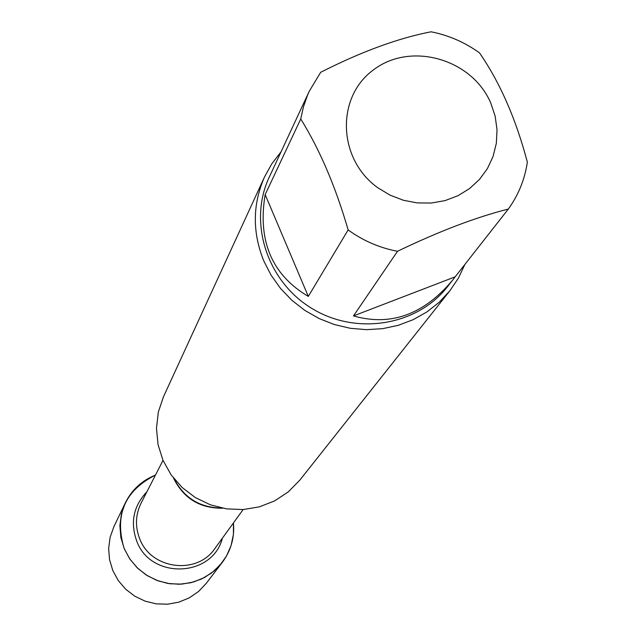 <?xml version="1.0" encoding="UTF-8"?>
<svg xmlns="http://www.w3.org/2000/svg" width="636" height="636" viewBox="0 0 636 636"><rect width="100%" height="100%" fill="white"/><g stroke="black" fill="none" stroke-linecap="round" stroke-linejoin="round"><path stroke-width="0.95" d="M264.512 176.967L163.5 396.705L158.316 412.096L156.472 428.298L158.054 444.628L163.007 460.369L171.116 474.846L182.055 487.43L195.332 497.567L210.389 504.825L226.559 508.872L243.143 509.555L259.416 506.844L274.696 500.866L288.307 491.882L299.683 480.299L449.891 290.747L439.261 302.203L426.939 311.918L413.177 319.685L398.295 325.314L382.618 328.669L366.495 329.671L350.301 328.287L334.385 324.559L319.121 318.557L304.859 310.408L291.908 300.319L280.579 288.498L271.111 275.229L263.733 260.816C252.277 232.212 252.54 204.267 264.512 176.967L271.842 163.754L281.064 151.805M124.1 548.375C114.265 515.049 124.72 490.618 155.462 475.076C141.907 480.53 131.875 489.784 125.364 502.822L121.412 513.92L119.886 525.63L120.864 537.444L124.29 548.844L130.038 559.322L137.845 568.409L147.369 575.715L158.189 580.899L169.828 583.745L181.769 584.126L193.487 582.027L204.466 577.544L214.221 570.882L222.322 562.343C231.003 550.633 234.708 537.5 233.444 522.935L233.428 534.383L231.083 545.569L226.503 556.031L219.865 565.332L211.446 573.092L201.588 578.983L190.697 582.759L179.217 584.253L167.634 583.403L156.424 580.239L146.065 574.888L136.986 567.582L129.561 558.615L124.1 548.375M464.908 264.401L458.405 278.139L449.891 290.747M490.809 103.143C472.174 59.013 411.047 41.396 373.817 69.626C335.729 96.815 337.549 159.151 377.895 187.811L390.114 195.173L403.415 200.268L417.327 202.916L431.375 203.027L445.065 200.602L457.928 195.737L469.527 188.598L479.465 179.447L487.407 168.596L493.091 156.416L496.334 143.331L497.034 129.784L495.166 116.237L490.809 103.143M431.065 31.8C398.192 38.152 361.391 51.643 320.671 72.297L309.239 91.282L307.57 95.066L303.459 106.8L300.741 118.988C319.749 149.563 335.546 186.539 348.138 229.922C363.077 240.734 379.533 247.857 397.508 251.292C438.983 231.321 475.927 217.242 508.331 209.053C518.467 194.982 524.803 179.336 527.355 162.116C515.899 118.9 499.96 82.505 479.536 52.915C464.868 42.326 448.714 35.29 431.065 31.8M265.164 194.6C257.469 240.885 271.85 274.824 308.309 296.416L265.164 194.6L300.741 118.988M308.309 296.416L348.138 229.922M353.473 315.917C390.79 326.53 423.87 314.582 452.705 280.055L455.161 276.827L353.473 315.917L397.508 251.292M455.161 276.827L508.331 209.053M452.705 280.055L447.569 286.605C417.192 325.839 356.001 335.816 311.545 308.237C266.834 281.08 248.032 222.004 269.259 177.158L309.239 91.282M222.322 562.343L206.231 583.395L198.496 591.544L189.194 597.904L178.732 602.189L167.562 604.2L156.186 603.85L145.095 601.139L134.792 596.202L125.721 589.246L118.288 580.588L112.826 570.603L109.567 559.736L108.645 548.463L110.108 537.293L113.876 526.703L125.364 502.822M174.121 478.844C184.146 498.028 199.982 507.751 221.63 508.005M222.632 508.212C199.935 508.45 183.55 498.393 173.485 478.041M163.007 460.369L141.097 503.116C135.46 514.683 134.983 526.544 139.681 538.7C150.867 569.443 197.112 575.349 214.944 548.439L243.143 509.555M220.016 508.053L219.849 507.615M175.282 480.26L174.805 480.307M222.409 538.151C212.488 577.599 150.517 579.793 136.692 540.958C130.11 522.363 133.504 505.97 146.892 491.803M219.77 508.061L219.571 507.552M175.464 480.482L174.916 480.522M221.678 508.021C199.99 507.782 184.122 498.044 174.089 478.805"/></g></svg>
